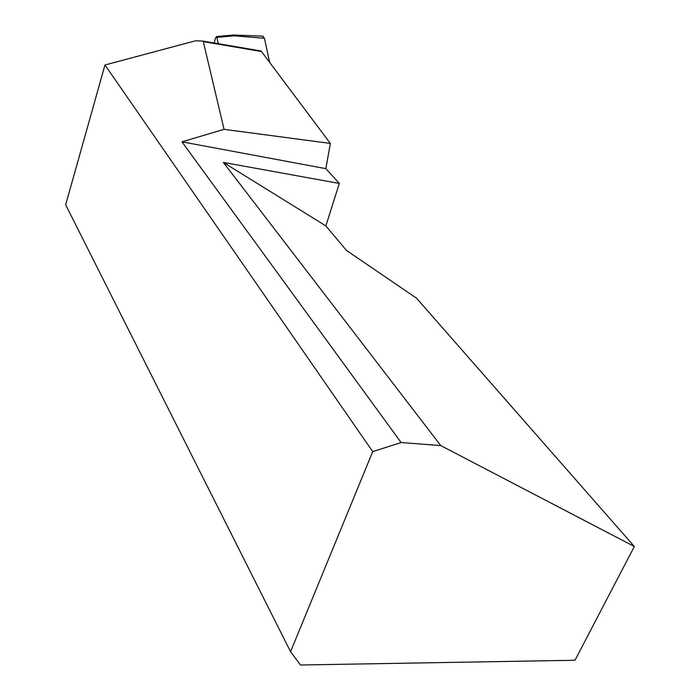 <?xml version="1.0" encoding="UTF-8"?>
<svg xmlns="http://www.w3.org/2000/svg" width="700" height="700" viewBox="0 0 700 700"><rect width="100%" height="100%" fill="white"/><g stroke="black" fill="none" stroke-linecap="round" stroke-linejoin="round"><path stroke-width="1.05" d="M181.974 141.838L224.07 129.343L330.348 143.421L325.841 168.648L181.974 141.838L401.118 442.549L440.738 445.567L223.352 162.418L325.868 225.916L346.447 250.407L416.517 298.191L634.34 546.525L574.997 660.258L300.527 665L290.561 651.709L372.724 451.605L401.118 442.549M325.868 225.916L339.308 183.444L223.352 162.418M339.308 183.444L325.841 168.648M224.07 129.343L203.298 41.624L202.545 41.02L195.475 40.801L104.974 64.986L65.66 204.803L290.561 651.709M203.298 41.624L261.502 51.538L330.348 143.421M440.738 445.567L634.34 546.525M372.724 451.605L104.974 64.986M269.605 62.353L264.451 38.281L262.579 36.172M214.183 43.006L215.46 38.124L216.589 36.531L218.286 43.706M233.564 35.026L234.281 35.814L217.07 37.345M264.451 38.281L234.281 35.814M260.864 50.96L202.545 41.02M233.826 35.026L263.183 36.199M233.791 35.009L216.589 36.531"/></g></svg>
